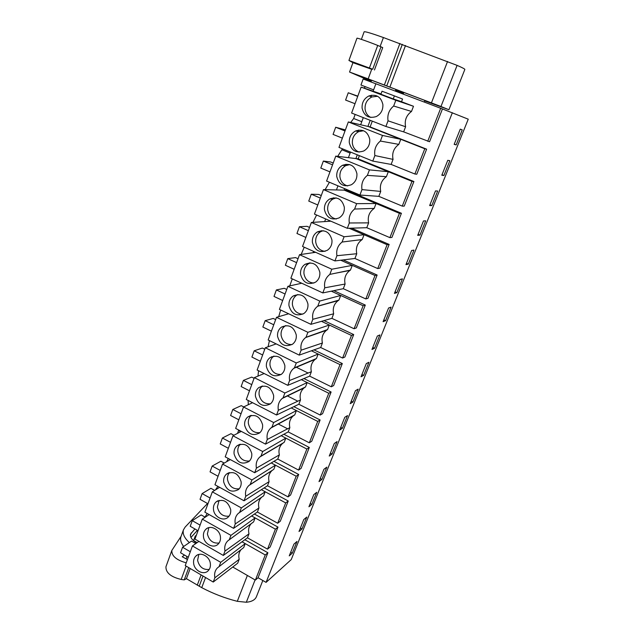 <?xml version="1.0" encoding="UTF-8"?>
<svg xmlns="http://www.w3.org/2000/svg" width="634" height="634" viewBox="0 0 634 634"><rect width="100%" height="100%" fill="white"/><g stroke="black" fill="none" stroke-linecap="round" stroke-linejoin="round"><path stroke-width="0.95" d="M373.125 91.185L375.883 83.767L442.453 108.953L429.551 141.739L403.644 131.864L405.609 126.745C404.365 120.436 406.323 115.333 411.498 111.449L413.487 106.274L401.528 101.725L402.55 99.039L394.388 95.9L393.254 98.92L401.528 101.725M440.709 108.24L427.736 141.279M452.367 112.693L266.082 582.377L291.228 559.608L468.249 119.184L442.453 108.953M372.293 121.142L370.129 126.927L426.634 149.172L416.776 174.239L414.882 174.009L391.123 164.412L393.048 159.388C391.812 153.151 393.738 148.142 398.826 144.378L400.775 139.306L424.796 148.76L414.882 174.009M359.375 155.663L358.17 158.857L413.907 181.522L404.23 206.121L402.265 206.121L378.831 196.35L380.725 191.428C379.497 185.255 381.383 180.341 386.391 176.688L388.309 171.711L411.997 181.348L402.265 206.121M346.703 189.495L346.433 190.2L401.417 213.278L391.923 237.417L389.886 237.639L366.769 227.701L368.631 222.867C367.411 216.757 369.265 211.938 374.195 208.404L376.073 203.514L399.436 213.325L389.886 237.639M351.545 228.177L389.157 244.439L379.837 268.142L377.737 268.57L354.929 258.474L356.76 253.727C355.547 247.799 357.307 243.107 362.022 239.66L356.752 240.207L362.22 239.533L364.067 234.731L387.112 244.708L377.737 268.57M343.176 259.924L377.127 275.037L367.974 298.305L365.81 298.939L343.311 288.692L345.102 284.032C343.913 278.35 345.522 273.817 349.936 270.433L334.728 273.373L350.459 270.092L352.274 265.377L375.011 275.513L365.81 298.939M333.809 290.657L365.311 305.073L356.324 327.929L354.097 328.753L331.891 318.363L333.65 313.79C332.493 308.33 333.975 303.94 338.104 300.627L317.65 306.254C313.584 309.487 311.968 313.838 312.816 319.298L310.914 324.323L331.891 318.363M323.998 320.606L353.709 334.578L344.88 357.013L342.598 358.036L320.677 347.503L322.405 343.01C321.272 337.756 322.643 333.508 326.518 330.266L305.588 337.581C301.768 340.743 300.278 344.951 301.11 350.19L299.24 355.119L320.677 347.503M313.988 349.881L342.312 363.551L333.635 385.591L331.305 386.795L309.669 376.136L311.365 371.722C310.248 366.65 311.516 362.529 315.169 359.359L293.772 368.314C290.182 371.389 288.803 375.455 289.619 380.503L287.788 385.345L309.669 376.136M308.116 373.038L296.102 367.126M303.916 378.553L331.114 392.01L322.595 413.669L320.21 415.048L298.844 404.262L300.516 399.927C299.422 395.022 300.595 391.019 304.051 387.929L282.209 398.453C278.825 401.449 277.541 405.388 278.35 410.261L276.543 415.008L298.844 404.262M297.822 401.187L287.186 395.822M293.851 406.663L320.115 419.977L311.746 441.256L309.305 442.809L288.208 431.905L289.849 427.641C288.779 422.894 289.873 419.003 293.146 415.991L270.877 428.013C267.683 430.946 266.486 434.758 267.279 439.465L265.511 444.125L288.208 431.905M287.622 428.814L278.096 423.9M283.85 434.25L309.305 447.453L301.079 468.368L298.59 470.087L277.763 459.064L279.372 454.879C278.318 450.267 279.34 446.494 282.439 443.546L259.774 457.027C256.754 459.88 255.629 463.581 256.413 468.138L254.678 472.71L277.763 459.064M273.936 461.33L298.685 474.462L290.594 495.019L288.066 496.89L267.493 485.763L269.078 481.65C268.039 477.172 268.998 473.495 271.946 470.618L248.893 485.509C246.024 488.283 244.97 491.881 245.738 496.287L244.035 500.781L267.493 485.763M264.116 487.926L288.24 501.003L280.291 521.219L277.716 523.24L257.388 512.01L258.949 507.961C257.935 503.61 258.831 500.036 261.636 497.222L238.218 513.461C235.491 516.163 234.509 519.658 235.262 523.938L233.589 528.352L257.388 512.01M254.416 514.055L277.977 527.108L270.163 546.976L267.54 549.147L247.466 537.822L248.996 533.836C248.029 529.786 248.774 526.386 251.23 523.644M244.843 539.732L267.889 552.761L258.054 577.748L266.082 582.377M373.624 89.846L360.96 85.027L363.163 79.012L375.867 83.807M371.643 95.163L371.088 96.661M363.298 117.623L360.659 124.732M358.685 130.049L358.123 131.555M350.507 152.065L348.438 157.628M345.982 164.246L345.451 165.664M337.962 185.825L336.448 189.915M333.524 197.768L333.08 198.957M325.662 218.936L324.671 221.591M321.311 230.649L321.002 231.473M313.6 251.397L313.125 252.689M309.337 262.888L309.154 263.364M232.757 567.01L255.383 580.094L258.054 577.748M198.917 541.381L192.435 545.953L220.711 562.326L219.079 566.63L243.71 547.578L245.231 543.615L265.258 554.964L255.383 580.094M241.031 549.646C238.899 552.301 238.289 555.511 239.208 559.283L237.702 563.198L213.238 582.044L214.855 577.788L239.208 559.283M344.658 188.631L344.111 190.089L376.073 203.514L356.649 203.657L354.604 209.038C350.222 212.588 348.462 217.232 349.318 222.986L347.305 228.303L366.769 227.701M357.299 154.815L355.912 158.524L388.309 171.711L369.44 169.888L367.363 175.38C362.902 179.042 361.103 183.781 361.974 189.606L359.914 195.034L378.831 196.35M370.193 120.325L367.934 126.364L400.775 139.306L382.5 135.438L380.376 141.049C375.843 144.821 374.005 149.664 374.876 155.552L372.776 161.091L391.123 164.412M361.142 87.088L395.822 100.291L393.651 106.013C389.038 109.912 387.168 114.849 388.04 120.817L385.9 126.467L351.601 113.042L361.142 87.088L381.018 93.919M456.187 144.909L462.234 129.851L460.26 129.162L454.166 144.362L456.187 144.909L454.253 144.156M347.527 415.579L344.777 417.307L339.658 430.074L342.439 428.251L347.527 415.579M350.245 403.66L352.964 402.035L358.139 389.149L355.452 390.671L350.245 403.66M326.827 467.147L323.95 469.263L318.997 481.626L321.906 479.415L326.827 467.147M329.244 456.06L332.089 454.047L337.098 441.573L334.276 443.499L329.244 456.06M423.472 220.957L417.695 235.357L419.977 235.111L425.707 220.83L423.472 220.957M408.328 264.132L413.954 250.105L411.64 250.485L405.966 264.632L408.328 264.132L406.489 263.332M447.778 160.315L441.795 175.238L443.903 175.507L449.839 160.719L447.778 160.315M435.51 190.905L429.638 205.567L431.833 205.574L437.666 191.04L435.51 190.905M374.551 348.272L379.901 334.942L377.349 336.028L371.968 349.469L374.551 348.272L372.776 347.44M366.309 363.583L361.015 376.794L363.67 375.376L368.933 362.276L366.309 363.583M396.876 292.662L402.408 278.873L400.006 279.499L394.435 293.399L396.876 292.662L395.061 291.846M388.587 308.005L383.102 321.676L385.615 320.701L391.059 307.149L388.587 308.005M306.785 517.067L303.797 519.547L299.002 531.514L302.022 528.954L306.785 517.067M308.924 506.772L311.88 504.387L316.731 492.309L313.798 494.615L308.924 506.772M292.314 553.133L297.005 541.436L293.962 544.091L289.247 555.867L292.314 553.133L290.705 552.23M370.129 126.927L348.328 121.942L338.968 147.389L372.776 161.091M426.634 149.172L424.796 148.76M358.17 158.857L335.766 156.115L326.589 181.062L359.914 195.034M413.907 181.522L411.997 181.348M346.433 190.2L323.451 189.614L314.456 214.078L347.305 228.303M401.417 213.278L399.436 213.325M389.157 244.439L387.112 244.708M377.127 275.037L375.011 275.513M301.729 283.232L287.899 286.306L319.726 301.063L340.696 295.476L363.131 305.754L354.097 328.753M365.311 305.073L363.131 305.754M288.644 313.775L276.495 317.325L307.894 332.303L329.331 325.02L351.474 335.449L342.598 358.036M353.709 334.578L351.474 335.449M276.17 343.89L265.305 347.765L296.276 362.949L318.165 354.049L340.014 364.613L331.305 386.795M342.312 363.551L340.014 364.613M264.172 373.537L254.321 377.642L284.88 393.025L307.189 382.564L328.769 393.254L320.21 415.048M331.114 392.01L328.769 393.254M252.57 402.701L243.535 406.98L273.69 422.545L296.411 410.578L317.713 421.396L309.305 442.809M320.115 419.977L317.713 421.396M241.292 431.389L232.947 435.78L262.706 451.527L285.823 438.11L306.856 449.038L298.59 470.087M309.305 447.453L306.856 449.038M230.324 459.595L222.542 464.064L251.92 479.978L275.418 465.166L296.189 476.213L288.066 496.89M298.685 474.462L296.189 476.213M219.61 487.324L212.335 491.849L241.332 507.921L265.186 491.762L285.696 502.913L277.716 523.24M288.24 501.003L285.696 502.913M209.149 514.586L202.294 519.143L230.934 535.365L255.122 517.907L275.394 529.16L267.54 549.147M277.977 527.108L275.394 529.16M267.889 552.761L265.258 554.964M196.366 535.286L195.272 536.023L193.6 540.572L197.15 542.625M205.036 517.114L207.215 513.492M215.528 489.86L217.882 486.373M226.703 461.679L228.264 458.485M240.746 431.683L238.574 430.534L237.528 433.371M238.574 430.534L238.344 429.836M248.916 404.429L248.314 404.12L248.045 404.841M248.314 404.12L248.076 400.403M257.975 376.12L258.545 370.724M268.079 346.774L269.434 340.609M278.683 316.683L280.688 310.002M289.714 285.902L292.282 278.881M301.142 254.456L304.241 247.22M312.95 222.36L316.596 215.005M325.139 189.653L329.426 182.251M337.708 156.344L342.479 148.808M350.689 122.481L353.653 118.503L355.159 114.437M364.122 88.11L365.327 86.692M220.711 562.326L245.231 543.615L242.014 541.793M219.079 566.63L217.47 567.858C214.997 570.426 214.126 573.738 214.855 577.788M192.435 545.953L185.223 565.576L213.238 582.044M202.294 519.143L194.955 539.106L223.327 555.439L247.466 537.822M212.335 491.849L204.861 512.169L233.589 528.352M222.542 464.064L214.942 484.748L244.035 500.781M232.947 435.78L225.205 456.837L254.678 472.71M243.535 406.98L235.65 428.418L265.511 444.125M254.321 377.642L246.285 399.483L276.543 415.008M265.305 347.765L257.127 370.01L287.788 385.345M276.495 317.325L268.166 339.99L299.24 355.119M287.899 286.306L279.412 309.4L310.914 324.323M343.311 288.692L322.809 292.932L290.871 278.231L299.525 254.694L315.653 252.316M354.929 258.474L334.934 260.931L302.545 246.46L311.373 222.463L330.869 221.187M394.388 95.9L382.025 91.217L380.907 94.22L393.254 98.92M395.822 100.291L413.487 106.274M393.651 106.013L411.498 111.449M388.04 120.817L405.609 126.745M403.644 131.864L385.9 126.467M342.439 428.251L340.735 427.395M352.964 402.035L351.244 401.179M321.906 479.415L320.233 478.535M332.089 454.047L330.401 453.175M419.977 235.111L418.115 234.318M443.903 175.507L441.993 174.746M431.833 205.574L429.947 204.79M363.67 375.376L361.919 374.536M385.615 320.701L383.824 319.877M302.022 528.954L300.389 528.059M311.88 504.387L310.232 503.499M348.328 121.942L382.5 135.438M335.766 156.115L369.44 169.888M323.451 189.614L356.649 203.657M311.373 222.463L344.096 236.759L364.067 234.731L349.088 228.248M299.525 254.694L331.796 269.228L352.274 265.377L340.704 260.225M350.459 270.092L349.936 270.433M319.726 301.063L317.8 306.143L338.921 300.096L340.696 295.476L331.32 291.172M338.921 300.096L338.104 300.627M307.894 332.303L306 337.288L327.58 329.569L329.331 325.02L321.47 321.327M327.58 329.569L326.518 330.266M296.276 362.949L294.422 367.839L316.445 358.511L318.165 354.049L311.429 350.792M316.445 358.511L315.169 359.359M284.88 393.025L283.057 397.827L305.509 386.946L307.189 382.564L301.316 379.647M305.509 386.946L304.051 387.929M273.69 422.545L271.907 427.261L294.755 414.89L296.411 410.578L291.212 407.939M294.755 414.89L293.146 415.991M262.706 451.527L260.954 456.155L284.19 442.342L285.823 438.11L281.171 435.693M283.438 442.794L282.439 443.546M251.92 479.978L250.2 484.527L273.817 469.326L275.418 465.166L271.217 462.931M272.414 470.23L271.946 470.618M241.332 507.921L239.644 512.383L263.609 495.851L265.186 491.762L261.367 489.686M230.934 535.365L229.27 539.748L253.576 521.933L255.122 517.907L251.627 515.973M195.272 536.023L195.946 536.412M228.002 460.926L227.471 460.641M271.931 356.934L271.534 356.736M350.119 153.103L342.098 149.846M361.784 121.696L353.653 118.503M210.361 563.681C209.703 556.303 200.415 551.414 195.938 556.026C194.075 557.857 193.307 560.258 193.624 563.246C194.273 570.632 203.641 575.553 208.126 570.806C209.925 568.983 210.67 566.606 210.361 563.681M190.311 551.739L182.568 547.237L191.571 541.079L195.843 543.552M182.568 547.237L180.555 552.761L188.274 557.27M229.27 539.748L227.749 540.905C225.149 543.544 224.222 546.944 224.967 551.104L223.327 555.439M220.434 536.871C219.784 529.469 210.512 524.611 205.923 529.208C203.966 531.086 203.149 533.566 203.466 536.641C204.116 544.051 213.476 548.941 218.072 544.194C219.958 542.332 220.743 539.883 220.434 536.871M200.098 525.111L192.268 520.649L201.168 514.927L205.202 517.209M192.268 520.649L190.216 526.268L198.03 530.737M239.644 512.383L238.218 513.461M230.689 509.577C227.852 501.026 222.986 498.467 216.099 501.906C214.038 503.84 213.167 506.392 213.492 509.562C214.133 516.995 223.477 521.845 228.185 517.122C230.166 515.204 230.998 512.692 230.689 509.577M210.068 498.015L202.127 493.593L210.932 488.315L214.68 490.391M202.127 493.593L200.043 499.315L207.96 503.745M250.2 484.527L248.893 485.509M241.126 481.792C238.321 473.241 233.439 470.682 226.457 474.113C224.293 476.094 223.366 478.718 223.691 481.999C226.528 490.597 231.458 493.125 238.471 489.567C240.555 487.601 241.443 485.01 241.126 481.792M220.204 470.428L212.168 466.053L220.862 461.235L224.262 463.082M212.168 466.053L210.044 471.87L218.064 476.261M260.954 456.155L259.774 457.027M251.753 453.508C248.996 444.965 244.082 442.397 237.029 445.797C234.738 447.834 233.756 450.544 234.081 453.936C236.878 462.535 241.831 465.063 248.932 461.52C251.127 459.499 252.07 456.829 251.753 453.508M230.53 442.35L222.391 438.015L230.966 433.688L233.938 435.257M222.391 438.015L220.228 443.943L228.343 448.286M271.907 427.261L270.877 428.013M262.579 424.701C259.861 416.173 254.931 413.59 247.799 416.966C245.374 419.05 244.328 421.848 244.661 425.366C247.411 433.949 252.38 436.485 259.568 432.974C261.897 430.898 262.896 428.14 262.579 424.701M241.039 413.756L232.797 409.477L241.253 405.641L243.694 406.901M232.797 409.477L230.594 415.508L238.82 419.803M283.057 397.827L282.209 398.453M273.603 395.354C270.94 386.851 265.995 384.259 258.783 387.58C256.215 389.728 255.098 392.62 255.431 396.266C258.133 404.833 263.126 407.385 270.385 403.906C272.85 401.774 273.928 398.921 273.603 395.354M251.746 384.64L243.393 380.408L251.722 377.095L254.083 378.284M243.393 380.408L241.15 386.558L249.479 390.798M294.422 367.839L293.772 368.314M284.84 365.461C282.225 356.982 277.28 354.382 269.997 357.647C267.263 359.843 266.066 362.838 266.399 366.626C269.054 375.169 274.054 377.729 281.393 374.306C284.008 372.118 285.157 369.17 284.84 365.461M262.65 354.985L254.179 350.808L262.381 348.034L264.774 349.207M254.179 350.808L251.896 357.069L260.344 361.261M306 337.288L305.588 337.581M296.284 334.998C293.732 326.565 288.787 323.942 281.441 327.128C278.532 329.379 277.248 332.485 277.573 336.432C280.173 344.944 285.173 347.519 292.583 344.159C295.365 341.916 296.601 338.857 296.284 334.998M273.753 324.782L265.171 320.661L273.23 318.442L275.655 319.599M265.171 320.661L262.848 327.033L271.407 331.17M307.942 303.963C305.469 295.579 300.524 292.932 293.122 296.023C290.023 298.329 288.636 301.546 288.961 305.667C291.489 314.131 296.49 316.731 303.963 313.458C306.935 311.151 308.259 307.989 307.942 303.963M285.07 294.002L276.376 289.936L284.286 288.304L286.742 289.445M276.376 289.936L274.007 296.435L282.677 300.508M331.796 269.228L329.831 274.403C325.591 277.732 323.895 282.201 324.751 287.812L322.809 292.932M319.829 272.319C317.436 264.006 312.507 261.335 305.057 264.307C301.744 266.66 300.247 269.997 300.564 274.316C303.02 282.724 308.013 285.34 315.534 282.178C318.712 279.816 320.146 276.535 319.829 272.319M296.601 262.635L287.781 258.632L295.547 257.602L298.035 258.727M287.781 258.632L285.371 265.258L294.16 269.268M344.096 236.759L342.098 242.037C337.787 245.477 336.06 250.034 336.916 255.716L334.934 260.931M331.954 240.064C329.632 231.822 324.743 229.128 317.262 231.965C313.703 234.366 312.079 237.829 312.396 242.354C314.773 250.692 319.742 253.346 327.303 250.303C330.71 247.894 332.256 244.478 331.954 240.064M308.354 230.665L299.414 226.734L307.022 226.322L309.543 227.432M299.414 226.734L296.958 233.486L305.865 237.433M344.31 207.183C342.091 199.028 337.233 196.294 329.743 198.965C325.908 201.414 324.148 205.02 324.457 209.775C326.74 218.025 331.677 220.711 339.261 217.827C342.923 215.362 344.611 211.819 344.31 207.183M320.336 198.077L311.27 194.218L318.712 194.456L321.264 195.541M311.27 194.218L308.758 201.097L317.8 204.972M356.91 173.637C354.794 165.601 349.992 162.827 342.511 165.308C338.374 167.788 336.456 171.537 336.749 176.553C338.936 184.7 343.826 187.426 351.418 184.716C355.365 182.22 357.196 178.526 356.91 173.637M332.549 164.856L323.356 161.06L330.623 161.979L333.215 163.041M323.356 161.06L320.796 168.073L329.965 171.885M369.765 139.425C367.76 131.523 363.028 128.702 355.579 130.969C351.109 133.465 349.017 137.372 349.294 142.674C351.371 150.702 356.197 153.468 363.765 150.971C368.037 148.435 370.034 144.592 369.765 139.425M345.007 130.969L335.679 127.252L345.395 129.915M335.679 127.252L333.072 134.408L342.376 138.141M382.881 104.523C380.994 96.772 376.358 93.903 368.972 95.916C364.13 98.421 361.832 102.486 362.085 108.113C364.051 115.99 368.79 118.812 376.311 116.553C380.939 114.009 383.126 109.999 382.881 104.523M357.719 96.408L348.256 92.77L357.814 96.138M348.256 92.77L345.593 100.069L355.024 103.722M380.376 141.049L398.826 144.378M374.876 155.552L393.048 159.388M367.363 175.38L386.391 176.688M361.974 189.606L380.725 191.428M354.604 209.038L374.195 208.404M349.318 222.986L368.631 222.867M342.098 242.037L356.76 240.207M336.916 255.716L356.76 253.727M329.831 274.403L334.728 273.373M324.751 287.812L345.102 284.032M312.816 319.298L333.65 313.79M301.11 350.19L322.405 343.01M289.619 380.503L311.365 371.722M278.35 410.261L300.516 399.927M267.279 439.465L289.849 427.641M256.413 468.138L279.372 454.879M245.738 496.287L269.078 481.65M235.262 523.938L258.949 507.961M224.967 551.104L248.996 533.836M198.822 554.449L197.594 560.337C199.345 567.058 203.229 570.085 209.244 569.411M208.863 527.639L207.397 533.923C209.133 540.659 213.032 543.679 219.095 542.997M219.11 500.337L217.375 507.041C219.079 513.778 222.986 516.805 229.096 516.124M229.587 472.536C227.907 474.478 227.226 476.863 227.527 479.692C229.199 486.405 233.106 489.432 239.232 488.782M240.294 444.22C238.36 446.233 237.544 448.777 237.853 451.844C239.493 458.517 243.377 461.56 249.511 460.966M251.238 415.381C249.011 417.457 248.06 420.16 248.377 423.496C249.962 430.106 253.814 433.157 259.932 432.65M262.452 385.995L262.428 386.019C259.877 388.143 258.759 391.019 259.092 394.633C260.606 401.156 264.41 404.215 270.488 403.818M273.951 356.062L273.571 356.324C270.861 358.503 269.672 361.475 269.997 365.239C271.439 371.635 275.164 374.71 281.171 374.472M285.736 325.567L284.951 326.066C282.067 328.301 280.783 331.376 281.108 335.291C282.463 341.536 286.085 344.627 291.981 344.579M297.845 294.509L296.561 295.23C293.487 297.512 292.108 300.698 292.433 304.788C293.685 310.834 297.172 313.941 302.893 314.115M310.288 262.872L308.425 263.784C305.136 266.122 303.646 269.434 303.963 273.706C305.105 279.507 308.425 282.629 313.917 283.049M323.078 230.673L320.55 231.727C317.016 234.112 315.407 237.544 315.716 242.029C316.738 247.545 319.845 250.66 325.052 251.365M336.218 197.911L332.953 199.036C329.149 201.461 327.398 205.028 327.699 209.743C328.594 214.918 331.455 218.009 336.282 219.007M349.706 164.586L345.633 165.688C341.528 168.145 339.626 171.854 339.919 176.823C340.688 181.625 343.256 184.66 347.638 185.928M363.528 130.715L358.614 131.666C354.176 134.139 352.1 138.006 352.369 143.26C353.019 147.643 355.278 150.583 359.145 152.097M377.642 96.289L371.912 96.954C367.102 99.435 364.827 103.453 365.073 109.032C365.612 112.963 367.538 115.776 370.85 117.472M366.69 67.077L371.706 69.288L368.172 78.87L349.54 72.03L371.231 81.35M366.587 67.378L361.911 65.286L372.697 69.233L348.93 60.452L352.932 62.687L349.54 72.038M448.935 109.682L464.833 69.463C465.126 69.122 462.551 67.759 457.106 65.381L383.411 37.541C371.619 33.34 365.2 31.423 364.146 31.771L364.122 31.835M403.375 93.602L395.465 90.607M403.478 93.341L398.223 91.13L403.596 93.032M424.701 100.893L448.547 109.587L440.963 106.504L368.172 78.87M424.732 100.814L440.939 106.67L430.201 102.446L367.775 78.806L358.305 75.327L371.397 80.898M403.628 92.944L395.695 90.004M374.456 69.986L382.73 47.605L377.713 45.434C368.354 41.67 356.982 37.715 356.966 38.206L356.958 38.238M371.706 69.288L352.932 62.687M380.994 46.75L372.697 69.233M189.352 542.601C184.351 537.989 182.386 533.733 183.456 529.842L185.152 527.06L207.532 503.507M186.23 562.834C176.387 560.076 171.592 555.955 171.83 550.463L181.126 536.277M196.698 542.95L196.667 542.926C191.959 539.986 189.923 537.077 190.541 534.185L194.907 528.954M262.825 580.498L256.588 596.285C255.359 599.74 251.936 601.729 246.317 602.245L237.298 601.325C224.904 598.179 213.056 593.622 201.747 587.655L186.38 578.66M190.184 568.492L186.436 578.628L184.232 579.888L181.189 579.452C170.855 576.964 165.775 572.732 165.942 566.772L166.053 566.455M184.462 555.043L182.235 556.755L187.442 559.553M183.662 546.492C180.967 542.966 180.048 539.764 180.904 536.879L181.11 536.316M186.998 556.525L186.142 558.855M190.953 537.466L197.396 530.381M188.75 567.644L184.232 579.888M377.713 45.434L369.424 67.957M383.411 37.541L380.138 46.409M399.896 43.461L384.363 84.98M402.321 44.34L386.756 85.875M405.514 45.513L389.894 87.064M447.564 61.466L431.445 102.843M457.106 65.381L440.963 106.504M186.111 566.091L181.189 579.452M201.105 574.911L197.253 585.198M203.023 576.037L199.179 586.291M205.551 577.526L201.747 587.655M247.371 575.458L237.298 601.325M255.082 579.92L246.317 602.245M191.325 532.845L190.39 535.421M371.001 81.968L371.635 80.264M395.283 91.09L395.917 89.418M403.192 94.078L403.826 92.413M424.257 102.034L424.883 100.418M218.92 566.733L217.47 567.858M237.362 533.812L227.749 540.905M197.269 555.059L195.938 556.026M207.5 528.138L205.923 529.208M217.953 500.725L216.099 501.906M228.668 472.813L226.457 474.113M239.644 444.386L237.029 445.797M250.913 415.452L247.799 416.966M262.428 386.019L258.783 387.58M273.571 356.324L269.997 357.647M284.951 326.066L281.441 327.128M296.561 295.23L293.122 296.023M308.425 263.784L305.057 264.307M320.55 231.727L317.262 231.965M332.953 199.036L329.743 198.965M345.633 165.688L342.511 165.308M358.614 131.666L355.579 130.969M371.912 96.954L368.972 95.916M356.966 38.206L348.93 60.452M364.146 31.771L361.388 39.387M171.83 550.463L165.942 566.772M183.456 529.842L180.904 536.879"/></g></svg>
